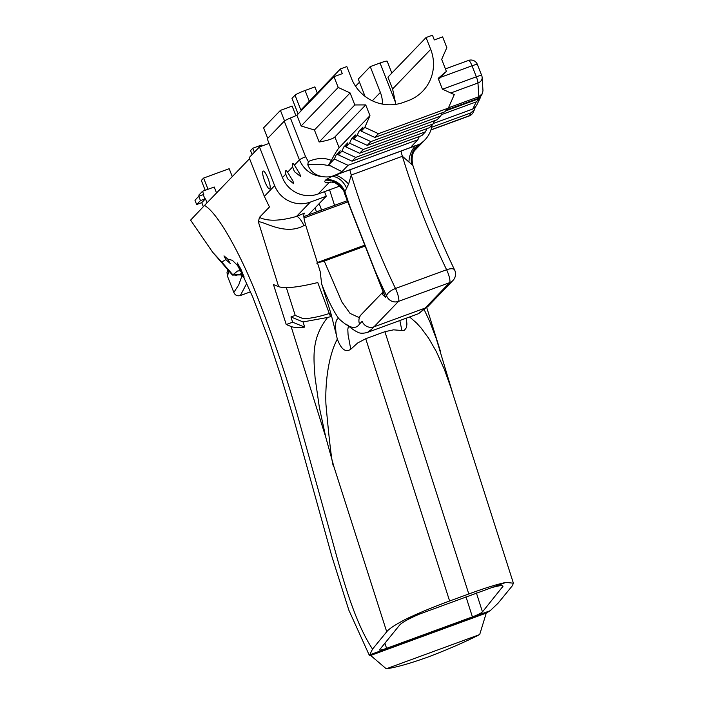 <?xml version="1.0" encoding="UTF-8"?>
<svg xmlns="http://www.w3.org/2000/svg" width="704" height="704" viewBox="0 0 704 704"><rect width="100%" height="100%" fill="white"/><g stroke="black" fill="none" stroke-linecap="round" stroke-linejoin="round"><path stroke-width="1.06" d="M411.655 146.238L411.805 146.045C411.805 146.784 414.339 146.194 419.408 144.276L331.302 176.563A27.861 27.078 43.9 0 0 331.637 176.51L419.118 144.452A27.861 27.078 43.9 0 0 419.408 144.276A27.861 27.078 43.9 0 0 424.882 139.929A27.861 27.078 43.9 0 0 432.062 125.004M411.884 164.507A18.577 17.248 -111.8 0 1 419.118 144.452L418.933 145.578A18.577 18.049 43.9 0 0 416.724 147.514L414.022 151.386C414.216 151.131 410.617 155.874 412.914 165.493L402.38 156.279L351.261 175.014L348.603 184.052L344.907 191.629A18.577 18.049 43.9 0 0 326.066 179.608L331.637 176.51A18.577 12.804 70.7 0 1 346.72 188.39M418.933 145.578L415.941 148.412M450.745 92.981L477.963 83.002A6.97 5.526 -3.6 0 0 482.152 77.554A6.97 6.97 0 0 0 481.686 75.442A6.97 0.704 158.6 0 0 476.344 76.798A6.97 1.487 69.9 0 1 477.963 83.002L478.817 96.703L482.39 93.579L482.97 90.675L482.152 77.554M481.686 75.442L477.374 64.442A6.97 0.704 158.6 0 0 472.032 65.798L476.344 76.798L442.526 89.197M477.374 64.442A6.97 6.97 0 0 0 468.494 60.438A6.97 1.487 69.9 0 1 472.032 65.798L440.739 77.264M433.294 123.499L472.736 109.05L476.344 105.846L480.075 98.27L476.274 101.869L472.736 109.05M441.311 114.682L476.274 101.869M446.494 110.018L477.937 98.49L480.427 96.923L482.39 93.579M448.457 107.835L478.817 96.703L477.937 98.49M480.735 96.589L480.075 98.27M473.079 112.482L473.079 112.482A6.97 6.67 -153.8 0 1 469.454 115.711A6.97 1.487 69.9 0 1 469.225 115.949A6.97 6.97 0 0 0 473.079 112.482L474.478 109.639L470.844 112.895L431.658 127.257M475.147 107.51L474.478 109.639M330.484 182.054A18.577 13.112 -105.6 0 0 329.041 182.644L318.111 193.996L339.706 186.085M318.111 193.996A27.861 27.078 -136.1 0 1 282.436 177.549L267.265 138.829L284.258 121.185A9.284 0.942 -21.4 0 1 290.418 118.008A46.438 4.69 158.6 0 0 296.894 115.218L301.11 125.981L314.415 129.985L319.132 142.014C327.703 140.518 332.948 138.838 334.884 136.963L339.099 147.717C337.638 149.266 335.06 153.498 331.364 160.424L328.636 164.965L341.942 171.653C339.918 173.105 336.371 174.75 331.302 176.563A27.861 27.078 43.9 0 1 323.048 176.686C311.978 175.798 304.102 170.21 299.429 159.905L284.258 121.185M241.798 276.082L241.331 274.789M242.088 276.61L241.683 275.818L244.112 277.904M241.956 273.557L241.094 274.56L242.686 275M241.718 273.082L239.193 274.912L232.452 275.088L212.678 252.261L190.599 220.132L204.538 205.418C217.281 212.802 237.415 248.424 254.082 288.622C270.644 329.982 284.882 371.325 296.771 412.641L330.22 532.849C340.701 570.698 352.854 619.194 372.53 649.114L369.389 655.468L370.656 655.45L386.267 668.8C395.754 667.498 409.385 663.687 427.161 657.342L428.305 656.929C448.122 649.37 465.247 641.916 479.688 634.559L486.262 613.087L490.257 610.676L369.468 654.949M241.129 274.516A37.154 36.758 -18.7 0 0 242.387 274.419M241.833 276.17L238.718 284.953L233.834 292.424C235.083 295.275 237.239 296.322 240.31 295.557L246.743 283.439M227.498 276.267L228.818 270.89M369.389 655.468L348.867 610.201L331.901 556.486L292.697 415.298L280.799 376.024L269.104 340.437L252.824 297.22L242.616 274.859L237.257 264.933M225.808 259.574L223.995 255.869L227.735 259.081L230.234 263.472L225.808 259.574L221.778 262.046L232.883 274.859L237.494 271.022L240.478 270.688M236.861 275.308L232.883 274.859L239.589 274.718A9.284 9.046 49.6 0 1 241.094 274.551M349.967 170.218A18.577 3.969 -110.1 0 0 351.261 175.014A184.122 39.336 -110.1 0 0 395.49 288.49L446.609 269.755A9.284 3.81 -25.8 0 1 454.626 270.002C438.979 237.45 425.075 202.62 412.914 165.493M428.472 305.906L452.954 280.482A9.284 9.029 -136.1 0 1 449.636 282.647L398.517 301.382A9.284 1.98 69.9 0 0 395.49 288.49A9.284 3.81 154.2 0 0 386.628 295.9A9.284 9.029 43.9 0 0 398.517 301.382L371.518 329.384L367.479 332.394C363.862 333.37 361.011 333.485 358.934 332.746C355.45 331.32 351.296 328.513 346.465 324.306M350.24 207.416A193.406 41.316 69.9 0 1 344.907 191.629L344.3 192.254L385.414 297.158L382.439 294.483L382.95 292.054M287.584 172.207A7.427 1.584 -110.1 0 0 285.877 170.702A7.427 1.584 -110.1 0 0 285.745 174.117L287.61 178.798L293.603 183.7L292.978 181.051L287.584 172.207L292.6 166.998L294.466 171.679L300.608 176.484L299.825 173.932L294.439 165.088L299.429 159.905A9.284 0.942 158.6 0 1 305.589 156.728L308.29 161.55C316.87 157.898 324.562 157.52 331.364 160.424M292.6 166.998A7.427 1.584 69.9 0 1 292.732 163.583A7.427 1.584 69.9 0 1 294.439 165.088M240.742 271.005C244.957 279.682 245.018 279.083 240.909 269.201L237.371 262.962L244.006 277.341M264.854 181.597A9.522 2.033 -110.1 0 0 269.685 188.91A9.522 2.033 -110.1 0 0 268.321 179.274A9.522 2.033 -110.1 0 0 263.138 171.037A9.522 2.033 -110.1 0 0 264.854 181.597M449.618 601.005C433.69 606.822 419.285 612.779 406.402 618.886L419.32 614.152C408.734 618.772 402.222 622.354 399.784 624.906L379.456 649.933C379.94 650.399 382.307 649.862 386.575 648.349L472.41 616.889C477.673 614.882 481.017 613.219 482.46 611.899L503.043 586.212C502.454 585.156 498.608 585.649 491.506 587.699L505.921 582.419C497.165 584.241 484.792 588.095 468.794 593.974L384.903 331.69L365.737 338.712L449.618 601.005L468.794 593.974M329.305 313.491A27.861 5.227 -17.7 0 1 301.646 318.05L295.222 315.41L286.343 287.637M334.55 205.348L329.578 189.79M321.622 210.082L319.158 203.65M316.554 211.948L314.996 207.97M330.889 313.412L336.318 334.761C334.858 324.535 335.632 319.097 338.642 318.437C332.86 310.077 327.202 298.575 321.666 283.95L330.889 313.412A80.749 18.269 -54.6 0 1 329.771 314.723L317.759 282.55C298.109 287.355 285.076 288.737 278.661 286.686L258.377 221.883L259.45 217.369L269.465 206.976L264.334 196.354L249.163 157.634L259.468 146.934L269.069 143.422M406.402 618.886C395.49 624.536 388.925 628.83 386.716 631.77L333.854 466.497L325.785 437.246L319.378 407.572L315.084 377.731C313.509 356.638 311.344 338.228 327.598 317.451L330.66 316.659L329.771 314.723M325.785 437.246L291.13 326.533C293.682 327.545 298.206 327.747 304.691 327.14L303.063 321.939L327.598 317.451M259.45 217.369C267.529 221.417 279.875 221.109 296.49 216.454L304.427 213.11C303.327 214.5 303.714 218.398 305.58 224.814A53.337 8.791 157.5 0 0 303.97 225.57C284.865 236.166 263.138 220.686 258.377 221.883M321.666 283.95L320.135 271.322L305.58 224.814M446.389 71.394L438.161 78.364L442.376 89.126L454.265 94.6L448.351 108.09L378.488 133.69L364.813 127.389L369.961 115.658L365.746 104.905L354.807 104.958L350.09 92.937L338.202 87.454L333.986 76.701L342.294 73.656L340.437 68.922L346.826 66.581L351.463 78.408A40.638 39.486 -136.1 0 0 403.489 102.388L408.17 100.672A40.638 39.486 -136.1 0 0 422.699 91.221A40.638 39.486 -136.1 0 0 430.698 49.368L426.061 37.541L432.45 35.2L434.306 39.934L442.614 36.89L446.829 47.643L441.681 59.365L446.389 71.394L438.601 79.482M359.498 82.21L355.52 86.205M249.559 158.655L204.538 205.418M333.986 76.701L296.894 115.218M298.109 113.96L291.993 98.358L295.038 95.198A9.284 0.942 -21.4 0 1 305.078 90.49L314.873 86.9L317.258 92.99M340.437 68.922L300.854 110.035L295.038 95.198M372.31 100.786L380.371 92.418L370.251 66.607L358.266 79.059L365.042 96.36M356.092 87.041L355.731 86.126M316.65 211.913L321.508 209.783M203.245 194.638L204.926 198.942L200.455 200.578L198.766 196.284L203.245 194.638M369.961 115.658L339.099 147.717M364.813 127.389L361.196 131.146L363 127.037L358.996 131.19L357.201 135.291L353.584 139.049L355.388 134.948L351.384 139.102L349.589 143.202L345.972 146.96L347.767 142.85L343.772 147.004L341.977 151.105L338.36 154.862L340.155 150.762L336.16 154.915L334.365 159.016L328.636 164.965M338.36 154.862L352.035 161.172L355.652 157.414L341.977 151.105M345.972 146.96L359.647 153.261L363.264 149.503L349.589 143.202M361.196 131.146L374.871 137.447L378.488 133.69M357.201 135.291L370.876 141.601L367.259 145.358L353.584 139.049M355.652 157.414L425.506 131.806L421.898 135.564L352.035 161.172M363.264 149.503L433.127 123.904L429.51 127.662L359.647 153.261M448.351 108.09L444.734 111.848L374.871 137.447M367.259 145.358L437.122 119.75L440.739 115.993L370.876 141.601M425.506 131.806L426.914 128.603M433.127 123.904L434.526 120.701M440.739 115.993L442.138 112.798M216.542 192.949L214.218 187.009L202.506 191.294L203.764 194.524L203.271 194.709M202.506 191.294L198.81 195.131L199.197 196.126M203.333 206.677L201.758 202.664L205.454 198.827L207.02 202.831M264.334 196.354L274.639 185.654L259.468 146.934M295.222 315.41L290.963 316.967L303.063 321.939M303.855 216.603L308.238 214.993L326.286 196.24L310.314 202.101L296.49 216.454A13.93 3.775 -113 0 1 303.97 225.57M426.061 37.541L387.948 77.123L392.586 88.959L395.419 102.23A40.638 39.486 -136.1 0 1 395.437 104.403M370.251 66.607L380.054 63.017A9.284 0.942 -21.4 0 1 387.174 61.204L391.838 73.093M380.371 92.418A30.184 29.33 -136.1 0 1 382.448 104.104M284.557 120.93L280.421 110.378L263.595 127.846L267.714 138.362M280.421 110.378L292.134 106.084L295.891 115.667M198.766 196.284L194.964 200.235L196.645 204.538L201.758 202.664M205.198 190.309L201.335 180.435L203.614 178.059L229.178 168.696L232.276 176.607M252.102 154.59L250.536 150.594L252.815 148.218L261.342 145.103L262.724 145.737M324.491 191.655L326.286 196.24M254.382 152.214L252.815 148.218M208.014 189.279L203.614 178.059M274.639 185.654A27.861 27.078 43.9 0 0 310.314 202.101M338.202 87.454L301.11 125.981M350.09 92.937L314.415 129.985M354.807 104.958L319.132 142.014M365.746 104.905L334.884 136.963M334.365 159.016L348.04 165.317L341.942 171.653M411.805 146.045L417.894 139.718L348.04 165.317M417.894 139.718L419.302 136.514M370.656 655.45L486.262 613.087M386.267 668.8L479.688 634.559M308.238 214.993L347.362 200.658M419.32 614.152L491.506 587.699M386.716 631.77L372.53 649.114M490.257 610.676L498.194 603.055L512.38 585.71L513.401 583.194L505.921 582.419M365.165 246.074L324.245 261.07L341.898 301.99L350.046 313.386L358.732 317.416M364.795 245.15L317.39 262.522M316.73 263.085L324.245 261.07M384.903 331.69L393.536 329.842L401.887 330.51L399.846 320.531M401.086 151.483A18.577 3.969 -110.1 0 0 402.38 156.279A184.122 39.336 69.9 0 0 446.609 269.755A9.284 1.98 69.9 0 1 449.636 282.647L425.154 308.07A9.284 9.029 -136 0 0 428.454 305.923A9.284 9.029 -136 0 1 428.454 305.923L418.598 313.658L425.154 308.07L374.035 326.806A9.284 9.029 44 0 1 362.146 321.323L359.542 323.998C355.705 329.947 348.744 328.09 338.642 318.437M348.524 325.679L347.811 329.402L348.058 334.638L350.768 349.246L357.623 343.006L365.737 338.712M304.691 327.14L292.626 322.186L286.238 324.526L273.46 284.548L278.661 286.686M292.626 322.186L290.963 316.967M291.13 326.533L286.238 324.526M200.455 200.578L196.645 204.538M205.454 198.827L204.926 198.942M353.98 138.151L351.384 139.102M361.592 130.24L358.996 131.19M346.368 146.054L343.772 147.004M338.756 153.965L336.16 154.915M347.846 201.898L303.987 217.976M237.635 265.549L232.382 260.33L227.735 259.081M409.605 316.958L416.486 322.925L421.124 328.011L428.595 338.149L436.366 351.639L444.33 369.318L450.701 387.147L513.401 583.194M406.322 318.155L406.921 324.148L406.41 327.65L404.413 330.282L401.887 330.51M333.854 466.497C332.402 467.016 329.762 446.292 325.943 404.316C325.09 384.921 327.862 356.902 337.286 339.187M350.768 349.246C343.147 354.376 339.064 343.297 337.322 339.161L336.318 334.77M424.354 310.015L429.871 321.79L436.313 338.774L451.942 390.694A23.223 8.061 164.5 0 1 452.038 391.45M383.029 291.614L385.414 297.158L386.628 295.9A193.406 41.316 69.9 0 1 375.065 270.741M331.065 182.063A27.861 2.816 -21.4 0 1 329.041 182.644C325.098 182.838 323.902 182.037 325.459 180.233A18.577 18.049 43.9 0 1 344.3 192.254L344.238 192.685C345.444 191.215 334.699 180.981 333.018 182.38L330.792 181.958M336.116 175.296A18.577 7.251 -133.3 0 1 348.603 184.052M414.929 146.414A18.577 13.156 -79.3 0 0 408.954 161.938M331.698 166.144L321.693 164.349L307.806 164.701C310.402 171.565 315.48 175.56 323.048 176.686M308.29 161.55L307.806 164.701M221.778 262.046L212.678 252.261M470.844 112.895L469.454 115.711L430.954 129.826M445.623 110.915L480.066 98.296M244.033 276.294L241.71 275.757M476.406 592.97L482.46 611.899M502.181 585.71L502.665 587.198M395.419 102.23L380.054 63.017M305.078 90.49L309.302 101.262M282.436 177.549L285.745 174.117M430.698 49.368L392.586 88.959M358.635 317.495L361.469 314.362A9.284 9.029 44.4 0 0 359.542 323.998M325.459 180.233L326.066 179.608M418.326 146.203A18.577 18.049 43.9 0 0 416.46 147.796M290.418 118.008L305.589 156.728M384.903 643.104L386.575 648.349M465.986 596.79L472.41 616.889M424.882 139.929L414.216 151.008M445.412 68.895L468.494 60.438M430.901 129.994L469.225 115.949M242.704 275.035L239.193 274.912M250.518 291.817L240.354 295.539M227.471 276.188L227.022 272.439L227.753 269.658M233.842 292.459L227.48 276.214M452.954 280.482A9.284 9.284 0 0 0 454.626 270.002M418.598 313.658L367.479 332.394M426.774 307.657L440.458 351.384M451.942 390.694L452.619 393.158M361.381 314.45L382.958 292.037M383.108 291.878L344.238 192.685"/></g></svg>
